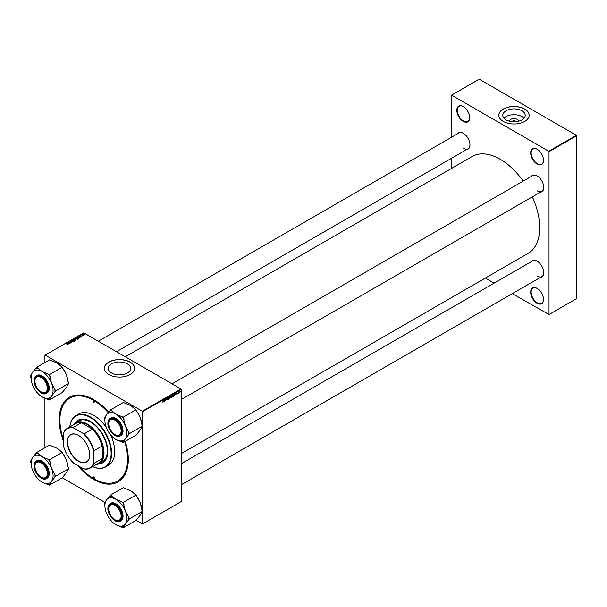 <?xml version="1.0" encoding="UTF-8"?>
<svg xmlns="http://www.w3.org/2000/svg" width="607" height="607" viewBox="0 0 607 607"><rect width="100%" height="100%" fill="white"/><g stroke="black" fill="none" stroke-linecap="round" stroke-linejoin="round"><path stroke-width="0.91" d="M537.104 303.257A9.097 5.251 60 0 1 530.67 292.119A9.097 5.251 60 0 1 537.104 288.401L537.104 288.401A9.097 5.251 60 0 1 543.538 299.547A9.097 5.251 60 0 1 537.104 303.257M537.225 288.477A8.756 5.061 -120 0 0 532.961 288.105A8.756 5.061 -120 0 0 531.618 295.123A8.756 5.061 -120 0 0 537.339 302.847A8.756 5.061 -120 0 0 541.725 303.28A8.756 5.061 -120 0 0 543.538 299.403M463.255 121.423A9.097 5.251 60 0 1 456.821 110.284A9.097 5.251 60 0 1 463.255 106.574L463.255 106.574A9.097 5.251 60 0 1 469.681 117.712A9.097 5.251 60 0 1 463.255 121.423M463.369 106.642A8.756 5.061 -120 0 0 459.112 106.278A8.756 5.061 -120 0 0 457.769 113.297A8.756 5.061 -120 0 0 463.49 121.013A8.756 5.061 -120 0 0 467.868 121.446A8.756 5.061 -120 0 0 469.681 117.576M537.104 164.065A9.097 5.251 60 0 1 530.67 152.926A9.097 5.251 60 0 1 537.104 149.208L537.104 149.208A9.097 5.251 60 0 1 543.538 160.347A9.097 5.251 60 0 1 537.104 164.065M537.225 149.276A8.756 5.061 -120 0 0 532.961 148.912A8.756 5.061 -120 0 0 531.618 155.931A8.756 5.061 -120 0 0 537.339 163.647A8.756 5.061 -120 0 0 541.725 164.087A8.756 5.061 -120 0 0 543.538 160.21M509.523 121.271A4.477 2.58 180 0 1 512.209 118.813A4.477 2.58 180 0 1 517.156 119.351A4.477 2.58 180 0 1 518.469 121.271M516.208 121.681A2.36 1.358 0 0 0 515.662 121.195A2.36 1.358 0 0 0 511.784 121.681M521.914 110.778A11.199 6.465 0 0 0 509.705 109.374A11.199 6.465 0 0 0 502.793 115.345A11.199 6.465 0 0 0 506.079 119.92A11.199 6.465 0 0 0 518.279 121.317A11.199 6.465 0 0 0 525.192 115.345A11.199 6.465 0 0 0 521.914 110.778M523.993 118.259A11.199 6.465 0 0 0 521.914 116.605A11.199 6.465 0 0 0 504 118.259M524.714 109.048A15.16 8.756 0 0 0 508.196 107.151A15.16 8.756 0 0 0 498.833 115.239A15.16 8.756 0 0 0 503.271 121.423A15.16 8.756 0 0 0 519.797 123.32A15.16 8.756 0 0 0 529.152 115.239A15.16 8.756 0 0 0 524.714 109.048M529.152 115.292A15.16 8.756 0 0 0 524.714 109.154A15.16 8.756 0 0 0 508.234 107.249A15.16 8.756 0 0 0 498.833 115.292M127.402 363.851A11.199 6.465 0 0 0 115.193 362.447A11.199 6.465 0 0 0 108.281 368.426A11.199 6.465 0 0 0 111.567 372.994A11.199 6.465 0 0 0 123.767 374.398A11.199 6.465 0 0 0 130.68 368.426A11.199 6.465 0 0 0 127.402 363.851M130.202 362.121A15.16 8.756 0 0 0 113.684 360.224A15.16 8.756 0 0 0 104.321 368.312A15.16 8.756 0 0 0 108.759 374.504A15.16 8.756 0 0 0 125.285 376.401A15.16 8.756 0 0 0 134.64 368.312A15.16 8.756 0 0 0 130.202 362.121M134.64 368.366A15.16 8.756 0 0 0 130.202 362.235A15.16 8.756 0 0 0 113.721 360.323A15.16 8.756 0 0 0 104.321 368.366M531.284 176.455A9.431 5.448 60 0 1 537.081 175.909L537.081 175.909A9.431 5.448 60 0 1 543.751 187.457A9.431 5.448 60 0 1 540.382 192.207M537.203 175.977A9.097 5.251 -120 0 0 532.771 175.59L172.085 383.829M457.481 133.844A9.431 5.448 60 0 1 463.278 133.297L463.278 133.297A9.431 5.448 60 0 1 469.947 144.853A9.431 5.448 60 0 1 466.571 149.595M463.399 133.365A9.097 5.251 -120 0 0 458.968 132.986L98.281 341.217M531.284 261.678A9.431 5.448 60 0 1 537.081 261.131L537.081 261.131A9.431 5.448 60 0 1 543.751 272.68A9.431 5.448 60 0 1 540.382 277.429M537.203 261.2A9.097 5.251 -120 0 0 532.771 260.813L181.182 463.801M125.254 441.38A48.856 28.203 60 0 1 128.297 459.507A48.856 28.203 60 0 1 93.751 479.447A48.856 28.203 60 0 1 77.521 465.402M63.257 440.697A48.856 28.203 60 0 1 93.751 399.672L93.751 399.672A48.856 28.203 60 0 1 108.645 412.168M94.115 399.884A47.839 27.619 -120 0 0 70.549 397.714L69.835 398.131A47.839 27.619 -120 0 0 63.257 438.869M181.182 453.664L528.143 253.347A55.927 32.292 -120 0 0 532.316 196.865M523.219 181.106A55.927 32.292 -120 0 0 500.176 159.246A55.927 32.292 -120 0 0 472.216 156.477L125.254 356.795M180.947 388.943L181.182 389.36L142.592 411.637L142.349 411.227L180.947 388.943L83.751 332.826L44.918 355.247L44.918 362.531M44.918 398.154L44.918 447.754M142.592 411.637L142.592 523.879L136.044 520.374L123.183 527.802L125.399 523.841L129.519 518.78L125.399 511.155L123.183 502.437L115.884 499.318L110.497 495.107L106.369 500.168L104.154 504.136L104.905 506.071M105.11 502.513L62.24 477.762L49.372 485.19L51.595 481.23L55.715 476.169L51.595 468.543L49.372 459.825L42.08 456.714L36.693 452.503L32.566 457.564L30.35 461.525L31.101 463.46M175.059 394.846L175.651 393.101L175.878 394.899L174.93 394.778M171.326 396.424L171.766 396.674L171.28 397.547L170.613 397.934L170.901 395.847L171.553 395.498L171.766 396.674L171.432 396.333M162.388 402.32L162.729 402.517L162.403 402.1L162.737 402.282L163.344 400.21L163.131 401.743L162.729 402.517L162.388 402.289M164.99 400.005L164.641 401.386L164.922 399.3L165.582 400.552L165.992 398.678L165.711 400.772L165.043 399.52L164.838 399.922M166.788 398.602L167.646 399.11L167.122 399.975L166.606 399.618L167.479 399.224L166.781 398.708L167.251 397.926L167.737 398.207L166.955 398.594L167.646 399.11L167.32 398.761M166.614 399.679L167.137 399.747M167.433 399.087L166.788 398.807M166.849 398.943L167.395 399.065M167.251 397.926L167.737 398.207L167.251 397.926M167.562 398.321L167.069 398.055M169.209 396.826L168.26 399.3L168.002 397.517L168.397 398.943L169.209 396.826M170.339 396.781L169.801 398.427L169.232 397.926L169.952 396.371L170.529 396.895L169.952 396.371M169.239 398.109L169.801 398.427L169.232 397.926M181.182 389.36L181.182 501.594L142.592 523.879M180.021 391.424L179.695 392.721L179.277 392.403L179.824 391.189L180.233 391.545L179.824 391.189M163.647 401.432L164.239 399.694L164.467 401.485L163.518 401.364M173.109 395.18L172.578 396.826L172.001 396.325L172.722 394.77L173.299 395.294L172.722 394.77M172.016 396.508L172.578 396.826L172.001 396.325M174.148 395.847L173.39 396.333L173.67 394.247L174.3 393.905L174.664 394.459L173.981 395.756M174.3 393.905L174.475 394.353M176.986 394.284L176.569 394.019L177.221 393.753L176.72 393.382L177.085 392.775L177.396 393.639L176.986 394.284L176.569 394.049L176.986 394.284M177.183 393.655L176.22 393.093M177.783 393.526L177.57 393.92L177.783 393.526M178.951 392.85L178.739 393.245L178.951 392.85M178.329 392.919L178.799 391.834L178.177 392.835M82.947 335.762L81.763 335.049L82.317 334.753L82.947 335.762M82.15 335.36L82.157 334.798L82.157 335.368M82.317 334.935L82.552 335.686M78.591 338.281L78.098 338.569L76.71 337.439L78.386 337.264L78.591 338.281M77.301 339.047L76.012 338.964L75.746 337.978L77.059 338.069L77.301 339.047L77.552 338.683M75.503 338.403L75.746 337.978L75.746 338.782L77.119 338.926L76.869 338.16L75.936 338.091M74.532 340.648L73.235 340.565L72.969 339.579L74.289 339.67L74.532 340.648L74.775 340.284M72.726 340.003L72.969 339.579L72.969 340.375M71.838 341.87L70.776 342.166L71.732 341.718L70.245 341.658L70.268 341.134L71.239 341.134L70.404 341.551L71.884 341.612L71.884 342.173M71.672 342.28L71.732 341.718M70.245 341.658L70.268 341.134L70.268 341.673M70.458 341.255L70.404 341.733M66.747 344.723L67.187 344.306L66.383 343.403L67.4 344.23L67.453 344.738L66.747 344.723M67.271 344.806L67.187 344.306M67.4 344.768L67.4 344.23L67.453 344.738M142.349 411.227L45.153 355.11M68.143 344.313L67.066 343.008L69.175 343.721L68.485 343.585L67.893 343.934L68.143 344.313M69.517 343.516L67.961 342.492L70.04 342.925L69.031 341.878L70.42 343.001L68.341 342.568L69.517 343.516M73.189 341.4L71.042 340.717L72.863 341.309L72.248 340.019L73.189 341.4M75.989 339.783L75.321 340.17L73.94 339.04L75.23 338.767L75.951 339.806M75.822 339.882L75.405 339.26M79.563 337.72L78.478 336.422L80.587 337.128L79.312 337.34L79.563 337.72M80.89 336.506L81.611 336.172L80.541 336.126L80.556 335.717L81.77 336.066L80.89 336.506M81.573 336.566L81.611 336.172M80.701 335.808L80.685 336.187M84.419 334.943L83.523 334.897L83.303 334.138L84.214 334.199L84.419 334.943L84.214 334.427M83.523 334.897L83.303 334.138L83.303 334.738M576.415 135.315L576.65 135.733L549.016 151.682L548.774 151.272L576.415 135.315L479.211 79.198L451.342 95.291L451.342 137.387M451.342 158.389L451.342 168.534M549.016 151.682L549.016 314.54L512.323 293.629M494.128 283.128L485.35 278.052M549.016 314.54L576.65 298.583L576.65 135.733M548.774 151.272L451.578 95.155M537.316 190.901A9.097 5.251 -120 0 0 541.869 191.349A9.097 5.251 -120 0 0 543.751 187.32M463.513 148.29A9.097 5.251 -120 0 0 468.065 148.738A9.097 5.251 -120 0 0 469.947 144.709M537.316 276.124A9.097 5.251 -120 0 0 541.869 276.572A9.097 5.251 -120 0 0 543.751 272.543M79.107 466.313A47.839 27.619 -120 0 0 93.751 478.627A47.839 27.619 -120 0 0 117.675 480.994L118.388 480.577A47.839 27.619 -120 0 0 128.297 459.089M67.278 343.342L67.278 342.887M67.893 344.321L67.893 343.934M67.529 343.342L68.272 343.494L67.331 343.069L67.529 343.744M67.794 344.161L67.794 343.759M72.248 340.406L72.248 340.019M73.159 339.692L73.417 340.466L74.35 340.527L74.1 339.761L73.159 339.692L72.992 340.398M74.35 340.724L74.1 339.761M74.274 339.07L75.2 339.055L74.274 339.313M74.866 339.799L75.776 339.305M77.119 339.131L76.869 338.16M78.69 336.756L78.69 336.301M79.312 337.735L79.312 337.34M78.948 336.756L79.684 336.9L78.743 336.475L78.948 337.158M79.206 337.575L79.206 337.173M77.043 337.469L78.333 338.205L78.204 337.355L77.043 337.712M78.333 338.433L78.204 337.355M82.249 335.041L82.249 335.891M83.447 334.229L84.267 334.852L83.447 334.229L83.675 334.973M84.267 335.003L84.039 334.298M180.059 391.644L179.695 392.547L179.687 391.295M179.293 392.19L179.695 392.547M169.596 397.016L169.816 398.2L170.355 396.97L169.459 396.94M169.239 397.744L169.816 398.2M169.778 396.5L170.355 396.97M167.213 397.949L167.737 398.245M163.966 400.453L163.738 401.159L164.209 400.886L164.11 399.975L163.844 400.377M171.037 395.992L170.954 396.644L171.614 395.908L170.893 395.901M171.144 395.703L171.614 395.908M170.916 396.887L170.825 397.593L171.591 396.766L170.772 396.796M171.091 396.561L171.591 396.766M172.365 395.415L172.585 396.599L173.132 395.369L172.236 395.339M172.009 396.143L172.585 396.599M172.547 394.899L173.132 395.369M175.385 393.86L175.15 394.565L175.628 394.292L175.522 393.389L175.256 393.791M173.814 394.391L173.594 395.992L174.49 394.55L173.663 394.3M174.057 394.019L174.49 394.55M93.751 400.772A0.842 0.486 -120 0 0 93.751 402.153A0.842 0.486 -120 0 0 93.751 400.772M93.751 476.973A0.842 0.486 -120 0 0 93.751 478.346A0.842 0.486 -120 0 0 93.751 476.973M98.691 463.93A24.591 14.196 -120 0 0 102.712 462.784A24.591 14.196 -120 0 0 106.483 443.08A24.591 14.196 -120 0 0 90.42 421.402A24.591 14.196 -120 0 0 78.121 420.188A24.591 14.196 -120 0 0 75.116 423.102M78.242 420.12A24.591 14.196 -120 0 0 75.374 422.942M92.734 466.608A29.311 16.92 -120 0 0 111.111 452.094A29.311 16.92 -120 0 0 90.42 417.555A29.311 16.92 -120 0 0 69.82 426.926M69.79 426.941A29.652 17.117 60 0 1 75.829 415.674A29.652 17.117 60 0 1 90.655 417.138A29.652 17.117 60 0 1 110.026 443.269A29.652 17.117 60 0 1 105.481 467.026A29.652 17.117 60 0 1 92.704 466.624M105.481 467.026L108.577 465.235A29.652 17.117 -120 0 0 110.876 435.469M106.271 427.374A29.652 17.117 -120 0 0 93.751 415.355A29.652 17.117 -120 0 0 78.933 413.883L75.829 415.674M117.675 480.994A47.839 27.619 -120 0 0 124.716 441.691M108.236 412.623A47.839 27.619 -120 0 0 93.751 400.499A47.839 27.619 -120 0 0 69.835 398.131M73.068 425.052A23.582 13.62 60 0 1 75.526 422.851L78.864 420.924A23.582 13.62 60 0 1 90.655 422.093A23.582 13.62 60 0 1 106.066 442.875A23.582 13.62 60 0 1 102.446 461.775L99.116 463.702A23.582 13.62 60 0 1 95.974 464.734M98.956 463.786A24.591 14.196 -120 0 0 102.833 462.716M115.171 519.842L114.935 519.706A8.756 5.061 -120 0 0 121.127 516.132A8.756 5.061 -120 0 0 114.935 505.403A8.756 5.061 -120 0 0 108.736 508.977A8.756 5.061 -120 0 0 114.935 519.706L115.171 519.842A9.097 5.251 60 0 0 119.716 520.298A9.097 5.251 -120 0 0 121.605 516.269A9.097 5.251 60 0 1 119.716 520.298A9.097 5.251 -120 0 1 115.049 519.774M108.736 508.841A9.097 5.251 60 0 1 108.736 508.704A9.097 5.251 60 0 1 110.618 504.538A9.097 5.251 60 0 1 115.049 504.925A9.097 5.251 -120 0 0 110.618 504.538A9.097 5.251 -120 0 0 108.736 508.704L108.736 508.977M110.497 409.884L123.358 402.464L130.657 405.575L136.044 409.786L140.171 417.404L142.387 426.129L140.171 430.09L136.044 435.151L123.183 442.579L125.399 438.618A15.532 8.968 60 0 1 115.884 439.468L115.884 439.468A15.532 8.968 60 0 1 106.369 427.632A15.532 8.968 60 0 1 104.897 420.439A15.532 8.968 60 0 1 106.369 414.953A15.532 8.968 60 0 1 115.884 414.103A15.532 8.968 -120 0 1 125.399 425.932A15.532 8.968 60 0 1 126.871 433.125A15.532 8.968 60 0 1 125.399 438.618L129.519 433.557L125.399 425.932L123.183 417.214L115.884 414.103L110.497 409.884L106.369 414.953L104.154 418.913L104.905 420.848M128.684 434.741A16.882 9.75 -120 0 0 128.775 433.125A16.882 9.75 -120 0 0 128.684 431.402M121.605 431.182A9.431 5.448 60 0 1 114.935 435.037A9.431 5.448 60 0 1 108.258 423.481A9.431 5.448 60 0 1 114.935 419.634A9.431 5.448 60 0 1 121.605 431.182M115.049 434.551A9.097 5.251 -120 0 0 119.716 435.075A9.097 5.251 -120 0 0 121.605 431.046A9.097 5.251 60 0 1 119.716 435.075A9.097 5.251 60 0 1 115.171 434.62L114.935 434.483A8.756 5.061 -120 0 0 121.127 430.909A8.756 5.061 -120 0 0 114.935 420.181A8.756 5.061 -120 0 0 108.736 423.754A8.756 5.061 -120 0 0 114.935 434.483L115.171 434.62M107.925 423.125A10.107 5.835 60 0 1 110.019 418.496L107.871 423.208C107.56 430.067 115.899 438.929 120.125 436.001L120.937 435.538A10.107 5.835 -120 0 0 123.031 430.909A10.107 5.835 -120 0 0 118.623 420.734A10.107 5.835 -120 0 0 110.831 418.033L110.019 418.496A10.107 5.835 60 0 1 117.811 421.205A10.107 5.835 60 0 1 122.219 431.38A10.107 5.835 60 0 1 120.125 436.001A10.107 5.835 60 0 1 115.004 435.462M136.044 409.786L123.183 417.214M142.387 426.129L129.519 433.557M115.884 439.468L123.183 442.579M110.095 434.217L111.407 435.78M130.657 405.575L130.657 405.575A15.532 8.968 60 0 1 135.133 409.255M136.446 410.825A15.532 8.968 60 0 1 140.171 417.404A15.532 8.968 60 0 1 141.636 424.187M115.049 419.703A9.097 5.251 -120 0 0 110.618 419.316A9.097 5.251 -120 0 0 108.736 423.481A9.097 5.251 60 0 1 110.618 419.316A9.097 5.251 60 0 1 115.049 419.703M104.988 417.722A16.882 9.75 -120 0 0 104.897 419.338L104.897 420.439M121.514 441.615A16.882 9.75 -120 0 0 124.01 441.388M124.01 419.361A16.882 9.75 -120 0 0 121.514 416.25M112.166 410.848A16.882 9.75 -120 0 0 109.662 411.076M110.497 495.107L123.358 487.687L130.657 490.797L136.044 495.009L140.171 502.626L142.387 511.352L140.171 515.313L136.044 520.374M104.897 505.661A15.532 8.968 60 0 1 106.369 500.168A15.532 8.968 60 0 1 115.884 499.318A15.532 8.968 60 0 1 125.399 511.155A15.532 8.968 60 0 1 125.399 523.841A15.532 8.968 60 0 1 115.884 524.691L115.884 524.691A15.532 8.968 -120 0 1 106.369 512.854A15.532 8.968 60 0 1 104.897 505.661L104.897 504.561A16.882 9.75 -120 0 1 104.988 502.945M108.258 508.704A9.431 5.448 60 0 1 114.935 504.849A9.431 5.448 60 0 1 121.605 516.405A9.431 5.448 60 0 1 114.935 520.26A9.431 5.448 60 0 1 108.258 508.704M107.925 508.347A10.107 5.835 60 0 1 110.019 503.719L107.871 508.431C107.56 515.29 115.899 524.152 120.125 521.223L120.937 520.76A10.107 5.835 -120 0 0 123.031 516.132A10.107 5.835 -120 0 0 118.623 505.957A10.107 5.835 -120 0 0 110.831 503.249L110.019 503.719A10.107 5.835 60 0 1 117.811 506.428A10.107 5.835 60 0 1 122.219 516.603A10.107 5.835 60 0 1 120.125 521.223A10.107 5.835 60 0 1 115.004 520.685M110.095 519.44L111.407 521.003M136.044 495.009L123.183 502.437M142.387 511.352L129.519 518.78M115.884 524.691L123.183 527.802M136.446 496.048A15.532 8.968 60 0 1 140.171 502.626A15.532 8.968 60 0 1 141.636 509.41M130.657 490.797A15.532 8.968 60 0 1 135.133 494.477M128.684 519.964A16.882 9.75 -120 0 0 128.684 516.625M124.01 504.584A16.882 9.75 -120 0 0 121.514 501.473M112.166 496.071A16.882 9.75 -120 0 0 109.662 496.298M121.514 526.838A16.882 9.75 -120 0 0 124.01 526.61M41.367 477.239L41.124 477.094A8.756 5.061 -120 0 0 47.323 473.521A8.756 5.061 -120 0 0 41.124 462.792A8.756 5.061 -120 0 0 34.933 466.366A8.756 5.061 -120 0 0 41.124 477.094L41.367 477.239A9.097 5.251 60 0 0 45.912 477.686A9.097 5.251 -120 0 0 47.794 473.657A9.097 5.251 60 0 1 45.912 477.686L45.912 477.686A9.097 5.251 -120 0 1 41.246 477.163M34.933 466.237A9.097 5.251 60 0 1 34.933 466.093A9.097 5.251 60 0 1 36.815 461.927A9.097 5.251 60 0 1 41.246 462.314A9.097 5.251 -120 0 0 36.815 461.927A9.097 5.251 -120 0 0 34.933 466.093L34.933 466.366M41.367 392.016L41.124 391.872A8.756 5.061 -120 0 0 47.323 388.298A8.756 5.061 -120 0 0 41.124 377.569A8.756 5.061 -120 0 0 34.933 381.143A8.756 5.061 -120 0 0 41.124 391.872L41.367 392.016A9.097 5.251 60 0 0 45.912 392.463A9.097 5.251 -120 0 0 47.794 388.434A9.097 5.251 60 0 1 45.912 392.463L45.912 392.463A9.097 5.251 -120 0 1 41.246 391.94M34.933 381.014A9.097 5.251 60 0 1 34.933 380.87A9.097 5.251 60 0 1 36.815 376.704A9.097 5.251 60 0 1 41.246 377.091A9.097 5.251 -120 0 0 36.815 376.704A9.097 5.251 -120 0 0 34.933 380.87L34.933 381.143M36.693 367.281L49.554 359.852L56.853 362.963L62.24 367.174L66.36 374.792L68.583 383.518L66.36 387.478L62.24 392.539L49.372 399.967L51.595 396.007A15.532 8.968 60 0 1 42.08 396.857L42.08 396.857A15.532 8.968 60 0 1 32.566 385.02A15.532 8.968 60 0 1 31.094 377.827A15.532 8.968 60 0 1 32.566 372.341A15.532 8.968 60 0 1 42.08 371.492A15.532 8.968 -120 0 1 51.595 383.32A15.532 8.968 60 0 1 53.067 390.513A15.532 8.968 60 0 1 51.595 396.007L55.715 390.946L51.595 383.32L49.372 374.602L42.08 371.492L36.693 367.281L32.566 372.341L30.35 376.302L31.101 378.237M54.88 392.13A16.882 9.75 -120 0 0 54.971 390.513A16.882 9.75 -120 0 0 54.88 388.799M47.801 388.571A9.431 5.448 60 0 1 41.124 392.426A9.431 5.448 60 0 1 34.455 380.87A9.431 5.448 60 0 1 41.124 377.023A9.431 5.448 60 0 1 47.801 388.571M34.121 380.513A10.107 5.835 60 0 1 36.215 375.885L34.068 380.597C33.757 387.456 42.095 396.318 46.322 393.397L47.134 392.926A10.107 5.835 -120 0 0 49.228 388.298A10.107 5.835 -120 0 0 44.819 378.131A10.107 5.835 -120 0 0 37.027 375.422L36.215 375.885A10.107 5.835 60 0 1 44.008 378.593A10.107 5.835 60 0 1 48.416 388.768A10.107 5.835 60 0 1 46.322 393.397A10.107 5.835 60 0 1 41.2 392.85M62.24 367.174L49.372 374.602M68.583 383.518L55.715 390.946M42.08 396.857L49.372 399.967M36.291 391.606L37.604 393.169M56.853 362.963L56.853 362.963A15.532 8.968 60 0 1 61.33 366.643M62.642 368.214A15.532 8.968 60 0 1 66.36 374.792A15.532 8.968 60 0 1 67.832 381.583M31.185 375.111A16.882 9.75 -120 0 0 31.094 376.727L31.094 377.827M47.71 399.004A16.882 9.75 -120 0 0 50.206 398.784M50.206 376.75A16.882 9.75 -120 0 0 47.71 373.639M38.362 368.244A16.882 9.75 -120 0 0 35.859 368.464M36.693 452.503L49.554 445.075L56.853 448.186L62.24 452.397L66.36 460.015L68.583 468.741L66.36 472.701L62.24 477.762M31.094 463.05A15.532 8.968 60 0 1 32.566 457.564A15.532 8.968 60 0 1 42.08 456.714A15.532 8.968 60 0 1 51.595 468.543A15.532 8.968 60 0 1 51.595 481.23A15.532 8.968 60 0 1 42.08 482.079L42.08 482.079A15.532 8.968 -120 0 1 32.566 470.243A15.532 8.968 60 0 1 31.094 463.05L31.094 461.95A16.882 9.75 -120 0 1 31.185 460.334M34.455 466.093A9.431 5.448 60 0 1 41.124 462.246A9.431 5.448 60 0 1 47.801 473.794A9.431 5.448 60 0 1 41.124 477.648A9.431 5.448 60 0 1 34.455 466.093M34.121 465.736A10.107 5.835 60 0 1 36.215 461.108L34.068 465.819C33.757 472.678 42.095 481.541 46.322 478.619L47.134 478.149A10.107 5.835 -120 0 0 49.228 473.521A10.107 5.835 -120 0 0 44.819 463.346A10.107 5.835 -120 0 0 37.027 460.645L36.215 461.108A10.107 5.835 60 0 1 44.008 463.816A10.107 5.835 60 0 1 48.416 473.991A10.107 5.835 60 0 1 46.322 478.619A10.107 5.835 60 0 1 41.2 478.073M36.291 476.829L37.604 478.392M62.24 452.397L49.372 459.825M68.583 468.741L55.715 476.169M42.08 482.079L49.372 485.19M62.642 453.437A15.532 8.968 60 0 1 66.36 460.015A15.532 8.968 60 0 1 67.832 466.806M56.853 448.186A15.532 8.968 60 0 1 61.33 451.866M54.88 477.352A16.882 9.75 -120 0 0 54.88 474.021M50.206 461.973A16.882 9.75 -120 0 0 47.71 458.862M38.362 453.459A16.882 9.75 -120 0 0 35.859 453.687M47.71 484.227A16.882 9.75 -120 0 0 50.206 484.007M67.286 441.888A15.865 9.158 60 0 1 78.508 435.409A15.865 9.158 60 0 1 89.73 454.84A15.865 9.158 60 0 1 78.508 461.32A15.865 9.158 60 0 1 67.286 441.888M78.576 435.447A15.668 9.044 -120 0 0 70.814 434.711A15.668 9.044 -120 0 0 67.574 441.888A15.668 9.044 -120 0 0 74.411 457.655A15.668 9.044 -120 0 0 86.482 461.851A15.668 9.044 -120 0 0 89.73 454.757M75.526 422.851A23.582 13.62 60 0 1 93.706 429.172A23.582 13.62 60 0 1 103.994 452.905A23.582 13.62 60 0 1 99.116 463.702M93.751 462.617L93.994 463.353A22.907 13.225 60 0 1 90.2 468.065L98.296 463.391A22.907 13.225 -120 0 0 102.09 458.672L102.333 459.309A23.248 13.422 -120 0 0 103.524 452.905A23.248 13.422 -120 0 0 102.333 445.121L102.09 446.031A22.907 13.225 -120 0 0 92.317 429.103L81.368 422.783A22.907 13.225 -120 0 0 75.389 423.709L67.286 428.383A22.907 13.225 60 0 1 73.272 427.457L73.781 428.034A22.573 13.035 -120 0 0 63.257 434.111L63.257 445.014A22.573 13.035 -120 0 0 73.781 463.24L83.227 468.695A22.573 13.035 -120 0 0 93.751 462.617L93.751 451.714A22.573 13.035 -120 0 0 83.227 433.481L73.781 428.034M93.228 429.354A23.248 13.422 -120 0 0 80.936 422.26M102.333 459.309L102.333 445.121M63.257 434.111L63.5 433.102A22.907 13.225 60 0 1 67.286 428.383M90.2 468.065A22.907 13.225 60 0 1 84.221 468.991L83.227 468.695M102.09 446.031L93.994 450.705L93.751 451.714M102.09 458.672L93.994 463.353M81.368 422.783L73.272 427.457M83.227 433.481L84.221 433.785A22.907 13.225 60 0 1 93.994 450.705M92.317 429.103L84.221 433.785M121.939 431.38A9.902 5.721 -120 0 0 114.935 419.247A9.902 5.721 -120 0 0 107.925 423.291A9.902 5.721 -120 0 0 114.935 435.424A9.902 5.721 -120 0 0 121.939 431.38M107.925 508.514A9.902 5.721 -120 0 0 114.935 520.647A9.902 5.721 -120 0 0 121.939 516.603A9.902 5.721 -120 0 0 114.935 504.47A9.902 5.721 -120 0 0 107.925 508.514M48.135 388.768A9.902 5.721 -120 0 0 41.124 376.636A9.902 5.721 -120 0 0 34.121 380.68A9.902 5.721 -120 0 0 41.124 392.812A9.902 5.721 -120 0 0 48.135 388.768M34.121 465.903A9.902 5.721 -120 0 0 41.124 478.035A9.902 5.721 -120 0 0 48.135 473.991A9.902 5.721 -120 0 0 41.124 461.859A9.902 5.721 -120 0 0 34.121 465.903M72.992 339.95L72.992 341.051M74.517 340.277L74.517 341.377M75.761 338.349L75.761 339.45M77.286 338.676L77.286 339.776M78.637 337.864L78.637 338.964M83.334 334.389L83.334 335.489M170.21 396.576L169.254 396.022M169.55 398.222L168.594 397.668M167.418 399.072L166.462 398.518M172.98 394.975L172.031 394.421M172.32 396.621L171.371 396.067M181.182 484.811L541.869 276.572M541.869 191.349L181.182 399.588M116.476 351.726L468.065 148.738"/></g></svg>
